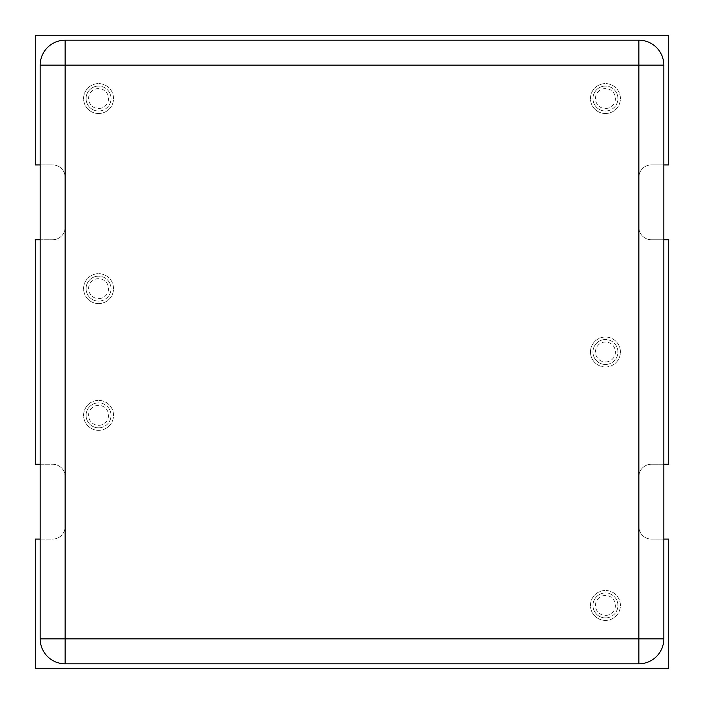 <?xml version="1.0" encoding="UTF-8"?>
<svg xmlns="http://www.w3.org/2000/svg" width="704" height="704" viewBox="0 0 704 704"><rect width="100%" height="100%" fill="white"/><g stroke="black" fill="none" stroke-linecap="round" stroke-linejoin="round"><path stroke-width="0.53" stroke-dasharray="3.52 2.64" d="M605.933 615.402A9.979 9.979 0 0 0 615.402 604.947A9.979 9.979 0 0 0 604.947 595.478A9.979 9.979 0 0 0 595.478 605.933A9.979 9.979 0 0 0 605.933 615.402M606.056 617.901A12.47 12.47 0 0 0 617.901 604.824A12.47 12.47 0 0 0 604.824 592.979A12.47 12.47 0 0 1 617.901 604.824A12.47 12.47 0 0 1 606.056 617.901A12.47 12.47 0 0 1 592.979 606.056A12.47 12.47 0 0 1 604.824 592.979A12.47 12.47 0 0 0 592.979 606.056A12.47 12.47 0 0 0 606.056 617.901M605.933 361.962A9.979 9.979 0 0 0 615.402 351.507A9.979 9.979 0 0 0 604.947 342.038A9.979 9.979 0 0 0 595.478 352.493A9.979 9.979 0 0 0 605.933 361.962M606.056 364.461A12.47 12.47 0 0 0 617.901 351.384A12.47 12.47 0 0 0 604.824 339.539A12.47 12.47 0 0 1 617.901 351.384A12.47 12.47 0 0 1 606.056 364.461A12.47 12.47 0 0 1 592.979 352.616A12.47 12.47 0 0 1 604.824 339.539A12.47 12.47 0 0 0 592.979 352.616A12.47 12.47 0 0 0 606.056 364.461M605.933 108.522A9.979 9.979 0 0 0 615.402 98.067A9.979 9.979 0 0 0 604.947 88.598A9.979 9.979 0 0 0 595.478 99.053A9.979 9.979 0 0 0 605.933 108.522M606.056 111.021A12.47 12.47 0 0 0 617.901 97.944A12.47 12.47 0 0 0 604.824 86.099A12.47 12.47 0 0 1 617.901 97.944A12.47 12.47 0 0 1 606.056 111.021A12.47 12.47 0 0 1 592.979 99.176A12.47 12.47 0 0 1 604.824 86.099A12.47 12.47 0 0 0 592.979 99.176A12.47 12.47 0 0 0 606.056 111.021M99.053 425.322A9.979 9.979 0 0 0 108.522 414.867A9.979 9.979 0 0 0 98.067 405.398A9.979 9.979 0 0 0 88.598 415.853A9.979 9.979 0 0 0 99.053 425.322M99.176 427.821A12.47 12.47 0 0 0 111.021 414.744A12.47 12.47 0 0 0 97.944 402.899A12.47 12.47 0 0 1 111.021 414.744A12.47 12.47 0 0 1 99.176 427.821A12.47 12.47 0 0 1 86.099 415.976A12.47 12.47 0 0 1 97.944 402.899A12.47 12.47 0 0 0 86.099 415.976A12.47 12.47 0 0 0 99.176 427.821M99.053 298.602A9.979 9.979 0 0 0 108.522 288.147A9.979 9.979 0 0 0 98.067 278.678A9.979 9.979 0 0 0 88.598 289.133A9.979 9.979 0 0 0 99.053 298.602M99.176 301.101A12.47 12.47 0 0 0 111.021 288.024A12.47 12.47 0 0 0 97.944 276.179A12.47 12.47 0 0 1 111.021 288.024A12.47 12.47 0 0 1 99.176 301.101A12.47 12.47 0 0 1 86.099 289.256A12.47 12.47 0 0 1 97.944 276.179A12.47 12.47 0 0 0 86.099 289.256A12.47 12.47 0 0 0 99.176 301.101M99.053 108.522A9.979 9.979 0 0 0 108.522 98.067A9.979 9.979 0 0 0 98.067 88.598A9.979 9.979 0 0 0 88.598 99.053A9.979 9.979 0 0 0 99.053 108.522M99.176 111.021A12.47 12.47 0 0 0 111.021 97.944A12.47 12.47 0 0 0 97.944 86.099A12.47 12.47 0 0 1 111.021 97.944A12.47 12.47 0 0 1 99.176 111.021A12.47 12.47 0 0 1 86.099 99.176A12.47 12.47 0 0 1 97.944 86.099A12.47 12.47 0 0 0 86.099 99.176A12.47 12.47 0 0 0 99.176 111.021M605.44 113.529A14.969 14.969 0 0 1 590.471 98.56A14.969 14.969 0 0 1 605.44 83.591A14.969 14.969 0 0 0 590.471 98.56A14.969 14.969 0 0 0 605.44 113.529A14.969 14.969 0 0 0 620.409 98.56A14.969 14.969 0 0 0 605.44 83.591A14.969 14.969 0 0 1 620.409 98.56A14.969 14.969 0 0 1 605.44 113.529M605.44 366.969A14.969 14.969 0 0 1 590.471 352A14.969 14.969 0 0 1 605.44 337.031A14.969 14.969 0 0 0 590.471 352A14.969 14.969 0 0 0 605.44 366.969A14.969 14.969 0 0 0 620.409 352A14.969 14.969 0 0 0 605.44 337.031A14.969 14.969 0 0 1 620.409 352A14.969 14.969 0 0 1 605.44 366.969M605.44 620.409A14.969 14.969 0 0 1 590.471 605.44A14.969 14.969 0 0 1 605.44 590.471A14.969 14.969 0 0 0 590.471 605.44A14.969 14.969 0 0 0 605.44 620.409A14.969 14.969 0 0 0 620.409 605.44A14.969 14.969 0 0 0 605.44 590.471A14.969 14.969 0 0 1 620.409 605.44A14.969 14.969 0 0 1 605.44 620.409M98.56 303.609A14.969 14.969 0 0 1 83.591 288.64A14.969 14.969 0 0 1 98.56 273.671A14.969 14.969 0 0 0 83.591 288.64A14.969 14.969 0 0 0 98.56 303.609A14.969 14.969 0 0 0 113.529 288.64A14.969 14.969 0 0 0 98.56 273.671A14.969 14.969 0 0 1 113.529 288.64A14.969 14.969 0 0 1 98.56 303.609M98.56 430.329A14.969 14.969 0 0 1 83.591 415.36A14.969 14.969 0 0 1 98.56 400.391A14.969 14.969 0 0 0 83.591 415.36A14.969 14.969 0 0 0 98.56 430.329A14.969 14.969 0 0 0 113.529 415.36A14.969 14.969 0 0 0 98.56 400.391A14.969 14.969 0 0 1 113.529 415.36A14.969 14.969 0 0 1 98.56 430.329M98.56 113.529A14.969 14.969 0 0 1 83.591 98.56A14.969 14.969 0 0 1 98.56 83.591A14.969 14.969 0 0 0 83.591 98.56A14.969 14.969 0 0 0 98.56 113.529A14.969 14.969 0 0 0 113.529 98.56A14.969 14.969 0 0 0 98.56 83.591A14.969 14.969 0 0 1 113.529 98.56A14.969 14.969 0 0 1 98.56 113.529M40.19 164.912L40.19 65.138A24.948 24.948 0 0 1 65.138 40.19L638.862 40.19A24.948 24.948 0 0 1 663.81 65.138L663.81 638.862A24.948 24.948 0 0 1 638.862 663.81L65.138 663.81A24.948 24.948 0 0 1 40.19 638.862L40.19 164.912L52.659 164.912A12.47 12.47 0 0 1 65.138 177.382L65.138 227.278A12.47 12.47 0 0 1 52.659 239.747L40.19 239.747M663.81 539.088L651.341 539.088A12.47 12.47 0 0 1 638.862 526.618L638.862 476.722A12.47 12.47 0 0 1 651.341 464.253L668.8 464.253L668.8 239.747L651.341 239.747A12.47 12.47 0 0 1 638.862 227.278L638.862 177.382A12.47 12.47 0 0 1 651.341 164.912L668.8 164.912L668.8 35.2L35.2 35.2L35.2 164.912L52.659 164.912A12.47 12.47 0 0 1 65.138 177.382L65.138 227.278A12.47 12.47 0 0 1 52.659 239.747L35.2 239.747L35.2 464.253L52.659 464.253A12.47 12.47 0 0 1 65.138 476.722L65.138 526.618A12.47 12.47 0 0 1 52.659 539.088L35.2 539.088L35.2 668.8L668.8 668.8L668.8 539.088L651.341 539.088A12.47 12.47 0 0 1 638.862 526.618L638.862 476.722A12.47 12.47 0 0 1 651.341 464.253L663.81 464.253M40.19 464.253L52.659 464.253A12.47 12.47 0 0 1 65.138 476.722L65.138 526.618A12.47 12.47 0 0 1 52.659 539.088L40.19 539.088M663.81 239.747L651.341 239.747A12.47 12.47 0 0 1 638.862 227.278L638.862 177.382A12.47 12.47 0 0 1 651.341 164.912L663.81 164.912"/><path stroke-width="1.06" d="M40.19 239.747L35.2 239.747L35.2 464.253L40.19 464.253M663.81 464.253L668.8 464.253L668.8 239.747L663.81 239.747M663.81 164.912L668.8 164.912L668.8 35.2L35.2 35.2L35.2 164.912L40.19 164.912M40.19 539.088L35.2 539.088L35.2 668.8L668.8 668.8L668.8 539.088L663.81 539.088M663.81 638.862L663.81 65.138L65.138 65.138L65.138 638.862L638.862 638.862L638.862 40.19L65.138 40.19A24.948 24.948 0 0 0 40.19 65.138L40.19 638.862A24.948 24.948 0 0 0 65.138 663.81L638.862 663.81A24.948 24.948 0 0 0 663.81 638.862L638.862 638.862L638.862 663.81M638.862 40.19A24.948 24.948 0 0 1 663.81 65.138M40.19 638.862L65.138 638.862L65.138 663.81M65.138 40.19L65.138 65.138L40.19 65.138"/></g></svg>
